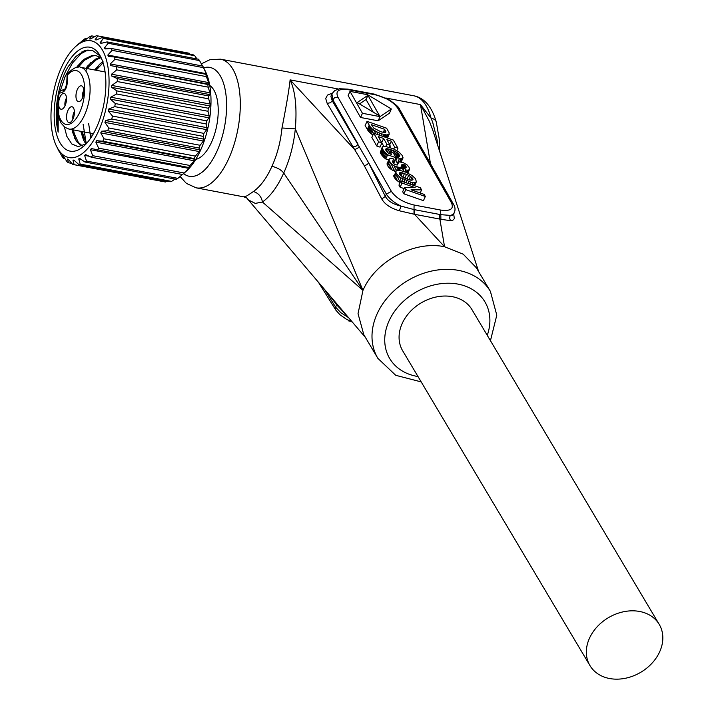 <?xml version="1.0" encoding="UTF-8"?>
<svg xmlns="http://www.w3.org/2000/svg" width="714" height="714" viewBox="0 0 714 714"><rect width="100%" height="100%" fill="white"/><g stroke="black" fill="none" stroke-linecap="round" stroke-linejoin="round"><path stroke-width="1.07" d="M88.625 123.468L90.821 137.9M103.012 61.574L99.781 64.117L94.632 69.972M80.816 131.322L83.556 140.149L85.903 144.014M100.192 57.298L95.917 58.896L87.992 65.581L85.841 68.303M71.9 128.975L72.623 132.376L76.505 141.524L81.235 145.79M101.156 57.986L95.953 55.567L92.026 55.514L84.02 59.262L77.201 66.438M78.29 67.152L84.627 60.172L92.615 55.924L95.31 55.638M82.369 145.915L78.37 142.47L74.31 133.741L73.444 129.93M85.689 70.82L88.643 66.768L96.488 59.61L100.826 57.736M86.662 143.452L85.341 141.256L82.226 131.59M96.042 70.24L103.084 62.787M195.752 159.383A38.279 17.618 -79.3 0 0 216.824 125.111A38.279 17.618 -79.3 0 0 209.755 85.493M367.933 95.319L379.661 115.989L357.214 102.521L367.933 95.319L366.041 99.514L373.199 112.116M366.041 99.514L359.517 103.896M373.797 128.136L371.441 124.709L384.632 129.314L385.935 131.956L384.516 132.581L380.973 131.795L373.797 128.136M385.872 131.662L385.515 132.456M385.685 131.215L385.078 132.563M385.373 130.626L384.498 132.581M384.632 129.314L383.257 132.385M408.667 175.287L411.889 177.509L413.013 179.259L411.835 180.24L409.55 179.937L402.526 176.974L399.894 174.876L399.269 173.083L402.455 172.85L408.667 175.287L406.962 179.098M413.013 179.259L412.701 179.946M412.763 178.616L412.058 180.187M411.889 177.509L410.702 180.16M410.532 176.403L409.015 179.776M406.578 174.278L404.82 178.179M404.508 173.457L402.848 177.152M402.455 172.85L401.063 175.939M401.304 172.627L400.179 175.153M400.384 172.601L399.572 174.421M399.688 172.752L399.251 173.734M659.736 651.65A40.296 31.728 149.3 0 0 659.218 624.384A40.296 31.728 149.3 0 0 608.364 617.717A40.296 31.728 149.3 0 0 589.96 665.591A40.296 31.728 149.3 0 0 625.223 678.3A40.296 31.728 149.3 0 0 659.736 651.65M367.576 94.703L350.003 91.374L362.444 113.285L380.018 116.623L391.37 108.983L367.576 94.703M386.586 128.199L367.014 121.353L370.245 126.86L372.44 129.127L376.305 131.626L381.687 133.902L386.711 134.955L389.112 134.339L389.094 132.715L386.586 128.199M373.752 133.223L378.607 141.783L381.883 142.934L378.268 136.561L383.614 138.48L386.836 144.157L390.103 145.299L386.881 139.623L391.326 141.176L394.655 147.048L397.93 148.191L393.316 140.06L373.752 133.223L371.869 137.418L376.724 145.977L378.607 141.783M385.382 146.388L382.499 146.798L382.204 148.325L384.007 151.323L387.631 154.786L396.029 157.723L393.244 152.823L389.978 151.671L391.567 154.474L388.657 153.456L386.622 151.386L385.605 149.654L385.962 148.807L389.023 149.021L395.056 151.306L398.251 153.537L399.733 156.027L397.725 156.687L399.322 158.883L402.741 158.428L402.482 155.75L398.983 152.037L393.2 148.735L385.382 146.388M391.218 158.463L389.237 158.892L389.175 160.739L391.683 164.14L394.708 166.183L400.001 167.647L401.009 167.103L402.018 164.327L403.107 164.282L406.025 166.496L406.141 167.754L404.454 167.826L405.847 170.03L408.426 170.182L409.577 169.272L409.015 167.255L407.123 164.952L402.964 162.489L398.867 161.882L397.332 165.005L394.94 164.577L393.2 163.104L392.379 161.123L394.788 161.061L393.387 158.865L391.218 158.463M399.983 170.36L396.341 170.521L395.743 172.288L398.055 175.573L401.018 177.884L410.889 182.204L414.602 182.65L416.405 181.704L415.334 178.571L412.246 175.68L406.391 172.431L399.983 170.36M402.009 183.034L415.155 187.63L404.561 187.532L405.757 189.629L425.321 196.466L424.134 194.378L411.041 189.799L421.581 189.879L420.385 187.764L400.822 180.928L402.009 183.034L400.126 187.22L398.939 185.122L400.822 180.928M350.369 321.229L348.619 320.898L348.155 320.149M589.96 665.591L402.687 350.806A40.296 31.728 -30.7 0 1 402.169 323.54A40.296 31.728 -30.7 0 1 436.682 296.89A40.296 31.728 -30.7 0 1 471.945 309.599L659.218 624.384M350.003 91.374L348.12 95.56L360.561 117.48L362.444 113.285M380.018 116.623L378.134 120.809L360.561 117.48M391.37 108.983L389.478 113.169L378.134 120.809M367.014 121.353L365.131 125.548L367.326 129.412L369.209 125.218M369.745 126.119L367.862 130.305L367.326 129.412M370.245 126.86L368.362 131.046L367.862 130.305M370.709 127.449L368.826 131.635L368.362 131.046M371.548 128.324L369.665 132.518L368.826 131.635M372.44 129.127L370.557 133.322L369.665 132.518M373.404 129.859L371.521 134.053L370.557 133.322M374.77 130.751L372.887 134.946L371.521 134.053M376.305 131.626L375.332 133.777M378.001 132.465L377.135 134.41M379.812 133.241L379 135.062M381.687 133.902L380.874 135.714M383.623 134.446L382.758 136.374M384.507 134.651L383.596 136.669M385.31 134.803L384.355 136.927M386.051 134.901L385.033 137.168M386.711 134.955L385.622 137.374M387.3 134.964L386.131 137.552M387.809 134.919L386.56 137.704M388.246 134.839L386.899 137.82M388.603 134.705L387.166 137.909M388.898 134.544L387.354 137.98M389.112 134.339L387.461 138.016L389.255 134.098M383.829 146.379L381.883 142.934L380 147.129L376.724 145.977M383.614 138.48L381.731 142.666M386.836 144.157L385.792 146.459M390.103 145.299L389.228 147.254M391.326 141.176L389.755 144.683M390.817 147.789L389.79 145.986M394.655 147.048L393.771 149.012M397.93 148.191L396.832 150.618M382.124 147.414L380.321 152.519L382.204 148.325M382.74 149.529L380.857 153.724L380.321 152.519M383.302 150.422L381.419 154.608L380.857 153.724M384.007 151.323L382.124 155.518L381.419 154.608M384.846 152.26L382.963 156.455L382.124 155.518M385.756 153.171L383.873 157.366L382.963 156.455M386.685 154.019L384.801 158.205L383.873 157.366M387.631 154.786L385.747 158.972L384.801 158.205M388.711 160.007L385.747 158.972M396.029 157.723L394.637 160.82M389.978 151.671L389.103 153.617M385.962 148.807L385.614 149.592M386.64 148.673L385.89 150.333M387.657 148.744L386.524 151.261M389.023 149.021L387.515 152.377M390.576 149.458L388.764 153.492M392.111 149.994L391.165 152.091M393.637 150.618L392.727 152.635M395.056 151.306L393.878 153.929M396.306 152.02L394.753 155.473M397.377 152.769L395.538 156.857M398.251 153.537L396.368 157.723L395.699 157.151M398.947 154.278L397.868 156.687M396.975 158.365L396.368 157.723M399.456 155.018L398.715 156.669M399.697 155.581L399.278 156.527M397.725 156.687L395.842 160.873L397.439 163.078L399.322 158.883M397.885 163.104L397.439 163.078M400.857 158.981L399.599 161.775M402 158.829L400.634 161.846M402.741 158.428L401.152 161.953M403.08 157.785L401.197 161.962M388.996 159.374L387.113 163.56L388.978 159.99M389.175 160.739L387.291 164.934L387.095 164.184M389.594 161.623L387.711 165.809L387.291 164.934M390.504 162.935L388.621 167.121L387.711 165.809M391.683 164.14L389.799 168.334L388.621 167.121M393.128 165.246L391.245 169.432L389.799 168.334M394.708 166.183L392.825 170.378L391.245 169.432M396.297 166.915L394.414 171.101L392.825 170.378M395.618 171.485L394.414 171.101M397.903 167.424L396.547 170.441M399.081 167.638L397.939 170.182M400.001 167.647L398.849 170.218M400.67 167.451L399.394 170.289M401.009 167.103L399.572 170.307M402.018 164.327L401.571 165.327M402.277 164.211L401.33 166.317M402.642 164.202L400.429 168.406M403.107 164.282L400.759 168.388M403.66 164.452L401.777 168.647L401.223 168.468M404.195 164.702L402.312 168.897L401.777 168.647M404.722 165.023L402.839 169.218L402.312 168.897M405.204 165.425L403.321 169.62L402.839 169.218M405.641 165.916L404.767 167.87M406.025 166.496L405.382 167.915M406.275 167.058L405.927 167.844M404.454 167.826L402.964 171.146M405.847 170.03L405.017 171.878M407.301 170.235L406.328 172.404M408.426 170.182L407.239 172.815M409.202 169.861L407.765 173.056M409.577 169.272L407.864 173.091M398.082 162.658L396.966 165.139M397.921 163.158L397.029 165.139M397.636 164.381L397.403 164.916M392.682 160.837L392.397 161.471M393.102 160.793L392.557 161.998M393.807 160.864L392.959 162.747M394.788 161.061L393.646 163.604M395.859 170.932L395.645 171.521M395.743 172.288L393.86 176.474L393.762 175.715M396.163 173.216L394.28 177.411L393.86 176.474M396.975 174.394L395.092 178.58L394.28 177.411M398.055 175.573L396.172 179.758L395.092 178.58M399.421 176.742L397.537 180.937L396.172 179.758M401.018 177.884L399.135 182.079L397.537 180.937M402.83 178.973L401.795 181.267M400.054 182.632L399.135 182.079M404.838 179.99L403.928 182.016M406.918 180.901L406.079 182.766M408.935 181.633L408.105 183.48M410.889 182.204L410.023 184.15M412.978 182.605L411.978 184.828M414.602 182.65L413.397 185.328M415.762 182.338L414.281 185.631M416.405 181.704L414.593 185.747M404.561 187.532L402.678 191.718L403.874 193.824L405.757 189.629M425.321 196.466L423.438 200.661L403.874 193.824M421.581 189.879L420.18 192.994M404.079 188.603L400.126 187.22M374.484 94.168L375.189 94.792L348.7 89.777L347.861 89.116M399.84 109.697L397.894 108.43C393.307 101.852 385.738 97.309 375.189 94.792M348.7 89.777C338.793 88.438 335.178 90.865 337.865 97.059L334.509 97.711L332.242 100.781L368.594 162.756L385.337 196.395C387.934 201.045 393.111 204.266 400.884 206.069L414.013 209.586L414.004 214.191L399.251 210.755C390.612 208.193 384.784 204.258 381.758 198.965L385.337 196.395L386.381 194.119L368.594 162.756A4.025 3.106 151.8 0 1 364.131 165.425L354.706 149.672L359.704 147.022M337.865 97.059L391.379 191.379C395.967 197.957 403.535 202.499 414.084 205.016L414.013 209.577M414.388 209.657L440.779 214.664L440.592 210.041C450.498 211.38 454.113 208.952 451.426 202.758L397.894 108.43M391.379 191.379L386.381 194.119C389.032 198.483 393.86 202.464 400.884 206.069A4.025 0.616 106.7 0 1 399.251 210.755M324.584 289.473L335.598 307.127L336.606 304.816L329.368 295.096M346.87 315.65L336.606 304.816M348.557 317.641L340.908 312.75L335.598 307.127L335.767 310.028M451.426 202.758L453.533 204.347C455.193 207.078 455.461 209.836 454.327 212.62L452.578 214.575L450.302 215.61A4.025 3.552 -90.2 0 0 450.846 220.733L440.904 219.296L440.779 214.664L452.007 215.521L453.452 214.503L454.327 212.602M439.779 214.468A4.025 1.856 -79.3 0 0 439.869 219.091L414.004 214.191M414.423 209.657L414.513 214.289L444.554 246.749L463.252 254.211L476.336 267.75L490.411 291.392L496.792 315.186L490.447 340.694M331.269 95.212L330.939 96.542L332.233 100.781L330.511 102.709L327.173 103.387L325.709 98.461L327.521 95.069L332.26 93.141M381.758 198.965L364.131 165.425M336.615 304.798L336.856 303.887M453.676 214.013L454.372 218.636L452.712 220.376L450.846 220.733M421.189 381.901L395.734 375.305L377.867 358.348L363.801 334.696L358.035 313.642L362.962 290.402C375.484 261.137 414.218 240.297 444.554 246.749L439.869 219.091L440.904 219.296M331.305 95.14L331.903 93.837L332.778 99.621L357.973 144.041A4.025 3.177 149.3 0 1 352.957 146.727L354.706 149.672L290.116 79.879C295.328 91.16 297.069 107.493 295.328 128.868L362.962 290.402L283.708 173.02C277.746 186.372 270.66 196.038 262.449 202.026L362.962 290.402M243.876 196.859L246.964 195.859L253.434 191.513C258.423 193.101 261.431 196.609 262.449 202.026L255.282 203.392L248.445 199.982L246.66 197.858M478.63 271.588L432.72 130.01L429.578 121.728L420.475 104.583L431.06 118.176A10.076 6.372 -14.4 0 1 436.281 122.094M430.488 163.711L420.475 104.583L385.792 98.005M437.566 144.96L437.075 139.703L432.675 122.192L431.06 118.176A65.474 30.131 -79.3 0 0 413.799 95.783L220.492 59.164A65.474 30.131 100.7 0 1 237.905 129.1A65.474 30.131 100.7 0 1 196.118 187.827L243.688 196.832M253.434 191.513C260.61 186.327 266.777 177.929 271.936 166.317C277.255 154.626 280.602 141.845 281.985 127.984C286.314 105.993 289.027 89.955 290.116 79.879L338.311 89.009M281.985 127.984L295.328 128.868C293.677 144.826 289.804 159.543 283.708 173.02C281.137 169.798 277.219 167.567 271.936 166.317M183.328 173.859L186.416 171.074A59.432 27.346 -79.3 0 0 205.337 71.204L202.749 66.018M189.237 53.247A65.474 30.131 -79.3 0 0 188.862 53.166L97.479 35.852A65.474 30.131 100.7 0 1 97.854 35.932L189.237 53.247L190.129 54.282M202.785 66.09L111.232 48.445L105.065 48.945A61.449 28.274 -79.3 0 0 104.431 47.874L108.171 43.286L199.554 60.601A65.474 30.131 -79.3 0 0 198.456 59.208L107.073 41.903L100.915 43.402A61.449 28.274 -79.3 0 0 100.138 42.679L103.36 38.422L194.743 55.737A65.474 30.131 -79.3 0 0 193.467 54.907L102.084 37.601L96.024 40.02A61.449 28.274 -79.3 0 0 95.149 39.672L96.328 39.895M194.743 55.737L196.939 58.923M199.554 60.601L202.401 65.715M203.481 67.651L206.257 73.694A61.449 28.274 100.7 0 1 206.73 75.068L205.775 74.283L114.392 56.968L108.323 56.424A61.449 28.274 -79.3 0 0 107.841 55.049L112.098 50.337L203.481 67.651A65.474 30.131 -79.3 0 0 202.615 65.75M206.382 76.621L208.667 82.583A61.449 28.274 100.7 0 1 208.97 84.207L207.819 84.475L110.554 65.563A61.449 28.274 -79.3 0 0 110.259 63.939L114.999 59.307L206.382 76.621A65.474 30.131 -79.3 0 0 205.775 74.283M208.14 87.153L209.987 92.838A61.449 28.274 100.7 0 1 210.094 94.659L208.667 95.935L117.283 78.62L111.687 76.014A61.449 28.274 -79.3 0 0 111.571 74.194L116.757 69.847L208.14 87.153A65.474 30.131 -79.3 0 0 207.819 84.475M208.684 98.862L210.157 104.065A61.449 28.274 100.7 0 1 210.077 106.002L208.283 108.225L116.9 90.91L111.661 87.358A61.449 28.274 -79.3 0 0 111.75 85.421L117.301 81.548L208.684 98.862A65.474 30.131 -79.3 0 0 208.667 95.935M208.006 111.277L209.184 115.829A61.449 28.274 100.7 0 1 208.907 117.819L206.685 120.871L115.302 103.557L110.5 99.175A61.449 28.274 -79.3 0 0 110.768 97.184L116.623 93.971L208.006 111.277A65.474 30.131 -79.3 0 0 208.283 108.225M206.114 123.941L207.087 127.69A61.449 28.274 100.7 0 1 206.641 129.645L203.927 133.384L112.544 116.079L108.225 111A61.449 28.274 -79.3 0 0 108.68 109.046L114.731 106.627L206.114 123.941A65.474 30.131 -79.3 0 0 206.685 120.871M203.097 136.347L203.963 139.185A61.449 28.274 100.7 0 1 203.347 141.033L200.125 145.29L108.751 127.984L104.94 122.389A61.449 28.274 -79.3 0 0 105.547 120.541L111.714 119.042L203.097 136.347A65.474 30.131 -79.3 0 0 203.927 133.384M199.063 148.039L199.92 149.869A61.449 28.274 100.7 0 1 199.17 151.547L195.431 156.134L104.048 138.819L100.754 132.902A61.449 28.274 -79.3 0 0 101.513 131.224L107.68 130.724L199.063 148.039A65.474 30.131 -79.3 0 0 200.125 145.29M194.172 158.553L195.127 159.338A61.449 28.274 100.7 0 1 194.262 160.775L190.004 165.487L98.621 148.173L95.846 142.131A61.449 28.274 -79.3 0 0 96.711 140.694L102.789 141.238L194.172 158.553A65.474 30.131 -79.3 0 0 195.431 156.134M188.603 167.487L189.754 167.219A61.449 28.274 100.7 0 1 188.808 168.361L184.069 172.993L92.686 155.679L90.401 149.717A61.449 28.274 -79.3 0 0 91.338 148.574L188.603 167.487A65.474 30.131 -79.3 0 0 190.004 165.487M183.034 174.02L177.848 178.366L86.465 161.052L84.618 155.375A61.449 28.274 -79.3 0 0 85.6 154.572L91.196 157.187L182.579 174.502A65.474 30.131 -79.3 0 0 184.069 172.993M182.579 174.502L184.007 173.216M174.966 179.071L171.592 181.41L80.209 164.095L78.727 158.892A61.449 28.274 -79.3 0 0 79.709 158.454L84.948 162.016L176.331 179.33A65.474 30.131 -79.3 0 0 177.848 178.366M166.996 181.186L165.523 181.99L74.14 164.675L72.953 160.123A61.449 28.274 -79.3 0 0 73.899 160.079L78.71 164.461L170.093 181.775A65.474 30.131 -79.3 0 0 171.592 181.41M164.104 181.749A65.474 30.131 -79.3 0 0 164.488 181.829A65.474 30.131 -79.3 0 0 165.523 181.99M81.325 52.193L82.717 52.461M81.967 51.827L83.306 52.086M97.479 35.852A65.474 30.131 100.7 0 0 96.444 35.7L90.589 38.922A61.449 28.274 -79.3 0 0 89.643 38.967L91.874 35.914A65.474 30.131 100.7 0 0 90.375 36.28L84.814 40.154A61.449 28.274 -79.3 0 0 83.841 40.582L85.635 38.36A65.474 30.131 100.7 0 0 84.109 39.315L78.933 43.67A61.449 28.274 -79.3 0 0 77.951 44.464L78.594 43.866M77.951 44.464L79.468 43.206M85.635 38.36L86.992 38.618M91.874 35.914L94.971 36.494M95.149 39.672L97.854 35.932M100.138 42.679L102.218 43.072M102.084 37.601A65.474 30.131 100.7 0 1 103.36 38.422M104.431 47.874L108.537 48.65M107.073 41.903A65.474 30.131 100.7 0 1 108.171 43.286M107.841 55.049L206.257 73.694M111.232 48.445A65.474 30.131 100.7 0 1 112.098 50.337M110.554 65.563L208.97 84.207M110.259 63.939L208.667 82.583M114.392 56.968A65.474 30.131 100.7 0 1 114.999 59.307M111.687 76.014L210.094 94.659M111.571 74.194L209.987 92.838M116.436 67.161A65.474 30.131 100.7 0 1 116.757 69.847M111.661 87.358L210.077 106.002M111.75 85.421L210.157 104.065M117.283 78.62A65.474 30.131 100.7 0 1 117.301 81.548M110.5 99.175L208.907 117.819M110.768 97.184L209.184 115.829M116.9 90.91A65.474 30.131 100.7 0 1 116.623 93.971M108.225 111L206.641 129.645M108.68 109.046L207.087 127.69M115.302 103.557A65.474 30.131 100.7 0 1 114.731 106.627M104.94 122.389L203.347 141.033M105.547 120.541L203.963 139.185M112.544 116.079A65.474 30.131 100.7 0 1 111.714 119.042M100.754 132.902L199.17 151.547M101.513 131.224L199.92 149.869M108.751 127.984A65.474 30.131 100.7 0 1 107.68 130.724M95.846 142.131L194.262 160.775M96.711 140.694L195.127 159.338M104.048 138.819A65.474 30.131 100.7 0 1 102.789 141.238M90.401 149.717L188.808 168.361M98.621 148.173A65.474 30.131 100.7 0 1 97.22 150.172M84.618 155.375L89.134 156.232M92.686 155.679A65.474 30.131 100.7 0 1 91.196 157.187M78.727 158.892L80.95 159.311M86.465 161.052A65.474 30.131 100.7 0 1 84.948 162.016M72.953 160.123L74.202 160.355M80.209 164.095A65.474 30.131 100.7 0 1 78.71 164.461M71.828 163.408L68.499 162.774L67.527 159.026A61.449 28.274 -79.3 0 0 68.401 159.365L72.721 164.443A65.474 30.131 100.7 0 0 73.105 164.515A65.474 30.131 100.7 0 0 74.14 164.675M68.499 162.774A65.474 30.131 100.7 0 1 67.214 161.953L63.403 156.357A61.449 28.274 -79.3 0 1 62.636 155.643L63.501 158.472A65.474 30.131 100.7 0 1 62.413 157.089L59.119 151.172A61.449 28.274 -79.3 0 1 58.486 150.101L59.191 151.636M65.028 158.767L63.501 158.472M57.495 148.11A59.432 27.346 -79.3 0 0 98.559 131.073A59.432 27.346 -79.3 0 0 102.236 49.748A59.432 27.346 -79.3 0 0 75.55 46.615A59.432 27.346 -79.3 0 0 56.629 146.486A59.432 27.346 -79.3 0 0 57.495 148.11M60.244 143.184A52.881 24.338 100.7 0 1 64.001 69.767A52.881 24.338 100.7 0 1 100.826 57.102A52.881 24.338 100.7 0 1 83.993 145.968A52.881 24.338 100.7 0 1 60.244 143.184M101.566 58.691L99.424 55.487L92.525 50.462L84.27 50.783L75.729 56.62L67.732 67.277L65.759 70.9A51.372 23.642 -79.3 0 0 58.173 132.135L58.218 115.445M64.403 126.985L66.83 136.329L71.748 143.916L78.156 146.665L86.162 143.835M77.558 67.205L81.878 61.092M74.863 138.677L73.078 129.859M86.608 68.446L90.678 62.752M83.654 140.346L81.869 131.528M95.39 70.115L99.469 64.412M91.285 137.195L90.651 133.188M83.127 124.334L86.082 142.559M88 49.953L81.012 53.666L72.444 63.037L65.135 76.559L60.163 91.205M57.325 106.957L57.12 125.396L58.173 132.135M74.408 111.438A6.042 2.785 -79.3 0 0 72.953 119.113M66.464 98.095A6.042 2.785 -79.3 0 0 65.019 105.77M83.824 90.482A6.042 2.785 -79.3 0 0 82.369 98.157M67.473 121.371A8.059 3.713 100.7 0 1 67.518 111.473A8.059 3.713 100.7 0 1 72.596 106.993A8.059 3.713 100.7 0 1 74.131 115.356A8.059 3.713 100.7 0 1 69.642 122.585A8.059 3.713 100.7 0 1 67.473 121.371M59.539 108.037A8.059 3.713 100.7 0 1 59.583 98.13A8.059 3.713 100.7 0 1 64.662 93.65A8.059 3.713 100.7 0 1 66.197 102.022A8.059 3.713 100.7 0 1 61.707 109.251A8.059 3.713 100.7 0 1 59.539 108.037M76.889 100.424A8.059 3.713 100.7 0 1 76.933 90.517A8.059 3.713 100.7 0 1 82.012 86.037A8.059 3.713 100.7 0 1 83.547 94.409A8.059 3.713 100.7 0 1 79.058 101.638A8.059 3.713 100.7 0 1 76.889 100.424M397.778 163.783L397.198 165.068M487.251 335.339A55.406 43.625 149.3 0 0 455.916 283.761A55.406 43.625 149.3 0 0 388.987 321.05A55.406 43.625 149.3 0 0 417.993 376.537M414.084 205.016L440.592 210.041M377.867 358.348A65.474 51.56 -30.7 0 1 377.028 314.044A65.474 51.56 -30.7 0 1 433.112 270.74A65.474 51.56 -30.7 0 1 490.411 291.392M352.957 146.727L327.173 103.387M183.596 173.618A55.406 25.499 -79.3 0 0 224.571 126.574A55.406 25.499 -79.3 0 0 203.642 67.803M59.137 93.712A27.4 12.611 -79.3 0 0 68.499 124.415A27.4 12.611 -79.3 0 0 84.618 88.554A27.4 12.611 -79.3 0 0 67.589 74.899L67.259 82.529A8.059 3.713 100.7 0 1 63.002 92.017L58.718 93.525A4.025 4.025 0 0 1 61.038 90.687A4.025 3.409 66.3 0 0 59.137 93.712M64.894 88.991L64.733 89.08A4.025 3.409 66.3 0 0 63.002 92.017M64.733 89.08C65.206 89.125 65.884 87.108 66.75 83.02A4.025 1.08 2.5 0 1 67.259 82.529M67.08 75.389A4.025 1.08 2.5 0 1 67.589 74.899A4.025 2.811 41.1 0 1 68.071 72.917A4.025 4.025 0 0 0 67.08 75.389L66.75 83.02M105.101 71.953L80.593 67.312A31.425 14.467 100.7 0 1 88.955 100.879A31.425 14.467 100.7 0 1 68.892 129.064L64.804 127.288L61.02 123.013L58.744 117.551L58.718 93.525M374.52 94.177L389.255 99.898C396.002 104.574 399.492 107.787 399.733 109.528M374.457 94.159L347.879 89.125M347.798 89.107L339.489 88.768L334.768 90.544L331.903 93.82M352.359 322.094L346.263 319.122L339.935 314.731L335.785 310.063M453.426 204.124L399.849 109.715M335.669 309.876L318.408 282.217M247.651 199.099L365.47 337.499M413.799 95.783C424.446 97.925 431.943 106.707 436.29 122.13L439.235 138.918L439.521 150.966M243.751 196.814L246.848 198.028M180.071 176.528L186.425 183.409L196.118 187.827M220.492 59.164L209.773 59.753L201.375 63.841M164.488 181.829L73.105 164.515M56.629 146.486L59.208 151.663M75.55 46.615L78.638 43.831M64.769 89.045L61.038 90.687M80.593 67.312C78.308 65.777 74.131 67.643 68.071 72.917M93.4 133.714L68.892 129.064"/></g></svg>

